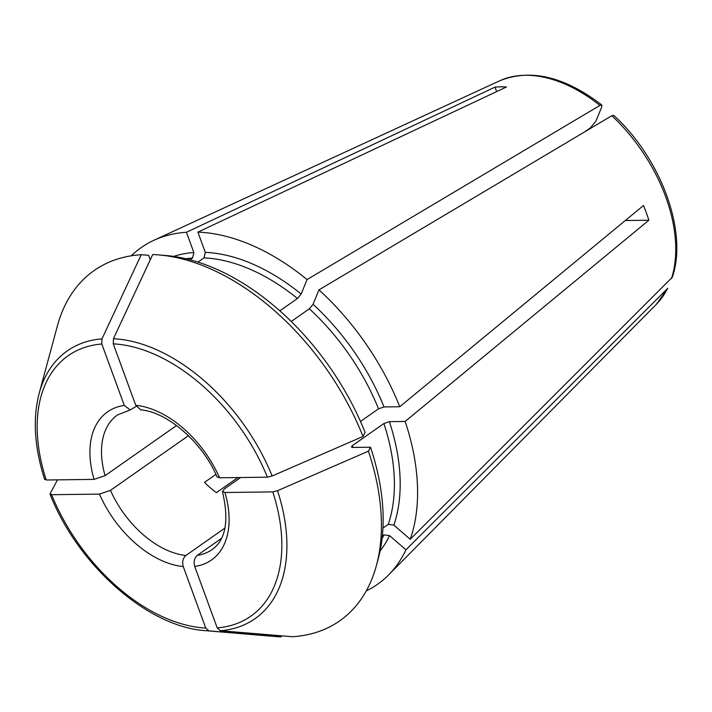 <?xml version="1.0" encoding="UTF-8"?>
<svg xmlns="http://www.w3.org/2000/svg" width="712" height="712" viewBox="0 0 712 712"><rect width="100%" height="100%" fill="white"/><g stroke="black" fill="none" stroke-linecap="round" stroke-linejoin="round"><path stroke-width="1.07" d="M313.058 304.318L309.355 308.794A178.935 111.882 55 0 1 378.508 408.822L384.008 406.944L399.77 406.739A205.679 128.596 55 0 0 318.967 289.864L313.058 304.318A183.046 114.454 55 0 1 384.008 406.944M318.967 289.864L611.848 115.709L613.726 115.38M291.217 321.512L309.355 308.794M215.896 474.379L204.486 482.38A82.272 51.442 -125 0 0 216.395 492.677L237.959 477.556M277.538 490.702A442722.828 135558.107 -20.1 0 0 368.389 451.168A213.903 133.74 55 0 1 376.425 565.488A213.903 133.74 55 0 1 292.561 636.724A434985.934 312257.55 -90.7 0 1 220.311 630.734A163.529 102.243 -125 0 0 277.538 490.702L272.785 491.894A159.079 99.457 55 0 1 217.205 627.895L220.311 630.734M217.205 627.895L194.714 566.441C193.468 561.777 194.314 558.092 197.269 555.369L221.432 538.432M281.596 635.816L281.107 636.866A434985.934 312257.55 -90.7 0 1 208.856 630.877L205.75 628.046L183.26 566.592C182.014 561.928 182.859 558.235 185.814 555.511L224.956 528.073M197.981 262.123L204.015 257.886L205.296 252.368L197.892 232.121L506.463 86.989A142.373 89.018 -125 0 0 495.009 87.131L496.647 91.608M113.448 338.716A441058.163 316616.539 -90.7 0 1 152.706 254.549A213.903 133.74 55 0 1 158.696 254.914A213.903 133.74 55 0 1 363.004 436.456A442722.828 135558.107 -20.1 0 1 272.153 475.99A163.529 102.243 -125 0 0 113.448 338.716L113.261 343.852L135.752 405.306L140.62 409.765M667.18 289.134A137.336 85.867 55 0 1 656.384 304.264L667.794 288.289L405.956 549.798L389.571 535.62L383.955 534.89A178.935 111.882 55 0 1 382.086 538.539M382.362 536.003L383.955 534.89M57.494 479.861A434985.934 133189.132 -20.1 0 0 50.143 493.603L51.611 494.715L99.457 494.101L110.476 490.346L188.422 435.7M50.071 494.19L50.143 493.603M44.767 478.891L46.227 480.004L94.082 479.39L105.091 475.634L176.558 425.536M399.77 406.739L643.488 205.51A142.373 89.018 -125 0 1 648.872 220.222L625.314 220.524M272.785 491.894L224.939 492.499L222.527 491.556L224.44 488.886L240.656 477.521M368.389 451.168L370.498 447.225L352.582 447.447L351.39 446.994L352.351 445.641L383.893 423.533L389.384 421.646L405.155 421.451A205.679 128.596 55 0 1 410.245 539.287L672.27 277.28M648.872 220.222L405.155 421.451M101.994 338.859A163.529 102.243 -125 0 0 39.196 393.229L57.387 325.936A213.903 133.74 55 0 1 141.252 254.7A441058.163 316616.539 -90.7 0 0 101.994 338.859L101.807 343.994L124.297 405.448L130.243 409.934L136.223 406.374M141.252 254.7L148.621 255.305L150.259 259.782M281.107 636.866A213.903 133.74 55 0 1 275.117 636.51L205.652 630.663A163.529 102.243 -125 0 0 208.856 630.877M197.892 232.121A205.679 128.596 55 0 1 307.059 279.567L599.94 105.412L601.782 105.056L601.738 106.934L595.926 121.156L590.373 127.866L584.686 131.853M131.328 255.795A205.679 128.596 55 0 1 153.934 240.264A205.679 128.596 55 0 1 186.437 232.272L495.009 87.131M370.498 447.225A208.758 130.527 55 0 1 378.277 558.617L376.425 565.488M158.696 254.914L165.78 255.51A208.758 130.527 55 0 1 365.114 432.513L363.004 436.456M135.752 405.306A90.495 56.586 55 0 1 219.554 477.797L267.409 477.182L272.153 475.99M219.554 477.797L217.178 476.942M190.051 259.8L192.56 258.038L193.842 252.511L186.437 232.272M307.059 279.567L301.158 294.02L297.456 298.497L279.816 310.859M382.949 528.099L388.254 524.379L393.861 525.118L410.245 539.287M405.956 549.798A205.679 128.596 55 0 1 388.565 574.949A205.679 128.596 55 0 1 366.262 590.907M360.477 421.459L378.508 408.822M46.227 480.004A159.079 99.457 55 0 1 101.807 343.994M94.082 479.39A90.495 56.586 55 0 1 124.297 405.448M185.814 555.511A82.272 51.442 55 0 1 110.476 490.346M183.26 566.592A90.495 56.586 55 0 1 99.457 494.101M205.75 628.046A159.079 99.457 55 0 1 51.611 494.715M611.848 115.709A137.336 85.867 55 0 1 671.469 278.623M153.934 240.264L499.708 80.785A137.336 85.867 55 0 1 599.94 105.412M389.571 535.62A183.046 114.454 55 0 1 380.101 550.928M352.938 447.447A178.935 111.882 -125 0 0 352.351 445.641M224.939 492.499A90.495 56.586 55 0 1 194.714 566.441M222.429 491.583C229.273 520.614 225.793 539.963 211.989 549.628A82.272 51.442 55 0 1 197.269 555.369M113.261 343.852A159.079 99.457 55 0 1 267.409 477.182M185.957 258.767A178.935 111.882 55 0 1 192.56 258.038M173.63 256.409A183.046 114.454 55 0 1 193.842 252.511M204.015 257.886A178.935 111.882 55 0 1 297.456 298.497M205.296 252.368A183.046 114.454 55 0 1 301.158 294.02M105.091 475.634A82.272 51.442 55 0 1 117.533 414.9L130.251 409.978M383.893 423.533A178.935 111.882 55 0 1 388.254 524.379M389.384 421.646A183.046 114.454 55 0 1 393.861 525.118M39.196 393.229C32.583 418.736 34.407 447.474 44.669 479.434M140.611 409.854C166.599 411.705 202.288 441.743 217.089 476.978M50.071 494.208C77.813 565.23 147.954 627.165 205.652 630.663M613.806 115.38C661.226 158.847 688.05 231.854 672.306 277.253M499.708 80.785C530.511 68.45 564.536 76.513 601.774 104.976M656.384 304.264L388.565 574.949"/></g></svg>
